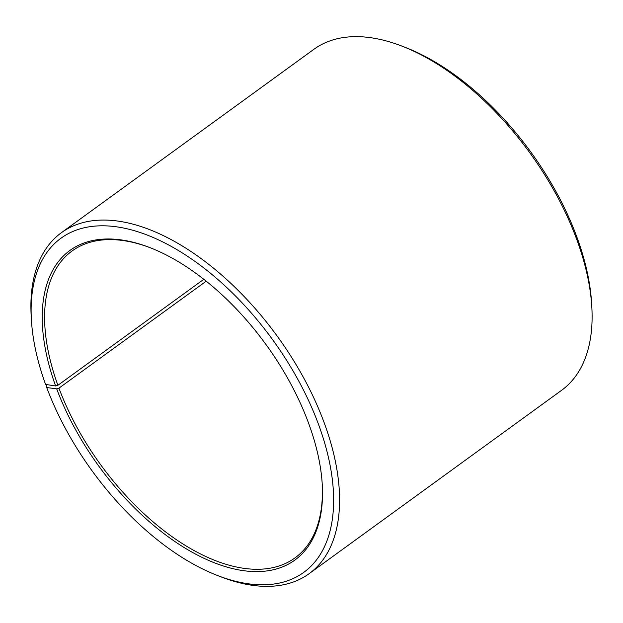 <?xml version="1.0" encoding="UTF-8"?>
<svg xmlns="http://www.w3.org/2000/svg" width="623" height="623" viewBox="0 0 623 623"><rect width="100%" height="100%" fill="white"/><g stroke="black" fill="none" stroke-linecap="round" stroke-linejoin="round"><path stroke-width="0.93" d="M322.231 484.219A189.657 102.46 54 0 1 294.967 557.912A189.657 102.46 54 0 1 58.936 388.152L56.685 388.838L46.717 387.537L46.818 385.092L47.364 384.695M206.221 281.183L58.936 388.152M203.838 279.291L57.884 385.294L55.618 385.956L45.572 384.422A206.517 111.572 54 0 1 31.36 319.264L31.15 315.425A210.73 113.845 54 0 1 61.397 232.698L313.93 49.287A210.73 113.845 54 0 1 401.952 46.118L405.542 47.504A206.517 111.572 54 0 1 577.428 238.578A206.517 111.572 54 0 1 591.64 303.736L591.85 307.575A210.73 113.845 54 0 1 561.603 390.302L309.07 573.713A210.73 113.845 54 0 1 221.048 576.882L217.458 575.496A206.517 111.572 54 0 1 46.717 387.537M401.952 46.118A210.73 113.845 54 0 1 577.35 241.085A210.73 113.845 54 0 1 591.85 307.575M61.397 232.698A210.73 113.845 54 0 1 324.824 424.497A210.73 113.845 54 0 1 309.07 573.713M31.36 319.264A206.517 111.572 54 0 1 145.066 234.248A206.517 111.572 54 0 1 319.163 426.155A206.517 111.572 54 0 1 217.458 575.496M55.618 385.956A191.347 103.371 54 0 1 149.847 247.588A191.347 103.371 54 0 1 309.109 424.629A191.347 103.371 54 0 1 322.278 484.99A191.347 103.371 54 0 1 218.112 564.204A191.347 103.371 54 0 1 56.685 388.838M57.884 385.294A189.657 102.46 54 0 1 72.058 250.999A189.657 102.46 54 0 1 150.564 247.868"/></g></svg>
